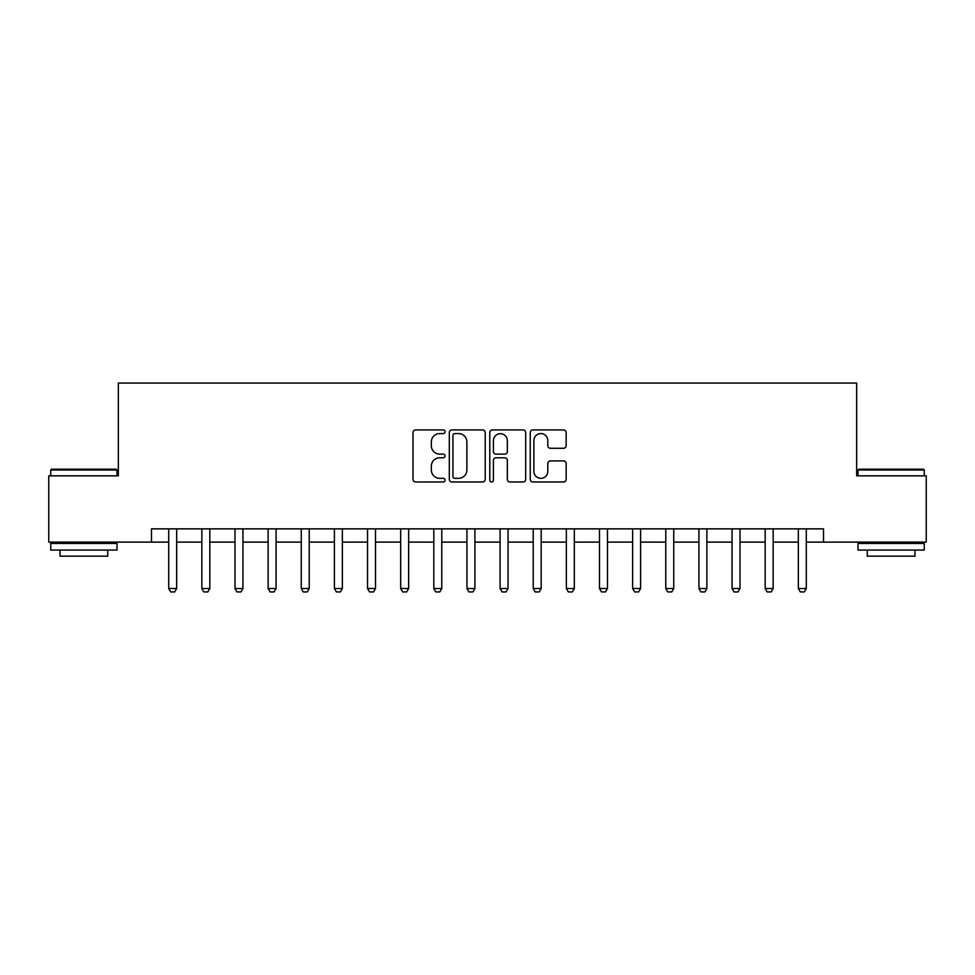 <?xml version="1.0" encoding="UTF-8"?>
<svg xmlns="http://www.w3.org/2000/svg" width="975" height="975" viewBox="0 0 975 975"><rect width="100%" height="100%" fill="white"/><g stroke="black" fill="none" stroke-linecap="round" stroke-linejoin="round"><path stroke-width="1.46" d="M445.087 431.754A1.816 1.816 0 0 0 443.259 429.926L415.618 429.926A2.608 2.608 0 0 0 413.01 432.534L413.01 479.371A2.608 2.608 0 0 0 415.618 481.979L443.259 481.979A1.816 1.816 0 0 0 445.087 480.151A1.816 1.816 0 0 0 443.259 478.335L439.688 478.335A8.324 8.324 0 0 1 431.352 469.999L431.352 466.099A8.324 8.324 0 0 1 439.688 457.775L443.259 457.775A1.816 1.816 0 0 0 445.087 455.947A1.816 1.816 0 0 0 443.259 454.131L439.688 454.131A8.324 8.324 0 0 1 431.352 445.807L431.352 441.907A8.324 8.324 0 0 1 439.688 433.57L443.259 433.57A1.816 1.816 0 0 0 445.087 431.754M563.55 448.281A2.608 2.608 0 0 0 566.146 445.673L566.146 432.534A2.608 2.608 0 0 0 563.55 429.926L532.837 429.926A2.608 2.608 0 0 0 530.242 432.534L530.242 479.371A2.608 2.608 0 0 0 532.837 481.979L563.55 481.979A2.608 2.608 0 0 0 566.146 479.371L566.146 463.503A2.608 2.608 0 0 0 563.55 460.895L550.412 460.895A2.608 2.608 0 0 0 547.804 463.503L547.804 471.376A6.959 6.959 0 0 1 540.845 478.335A6.959 6.959 0 0 1 533.886 471.376L533.886 440.529A6.959 6.959 0 0 1 540.845 433.57A6.959 6.959 0 0 1 547.804 440.529L547.804 445.673A2.608 2.608 0 0 0 550.412 448.281L563.55 448.281M151.478 542.112L48.75 542.112L48.75 475.837L118.341 475.837L118.341 383.053L856.659 383.053L856.659 475.837L926.25 475.837L926.25 542.112L823.522 542.112L823.522 528.852L151.478 528.852L151.478 542.112L168.712 542.112M485.221 432.534A2.608 2.608 0 0 0 482.625 429.926L451.913 429.926A2.608 2.608 0 0 0 449.317 432.534L449.317 479.371A2.608 2.608 0 0 0 451.913 481.979L482.625 481.979A2.608 2.608 0 0 0 485.221 479.371L485.221 432.534M492.375 429.926L523.087 429.926A2.608 2.608 0 0 1 525.683 432.534L525.683 479.371A2.608 2.608 0 0 1 523.087 481.979L509.949 481.979A2.608 2.608 0 0 1 507.341 479.371L507.341 460.371A2.608 2.608 0 0 0 504.745 457.775L496.019 457.775A2.608 2.608 0 0 0 493.423 460.371L493.423 480.151A1.816 1.816 0 0 1 491.595 481.979A1.816 1.816 0 0 1 489.779 480.151L489.779 432.534A2.608 2.608 0 0 1 492.375 429.926M176.658 542.112L201.849 542.112M209.808 542.112L234.987 542.112M242.946 542.112L268.125 542.112M276.083 542.112L301.263 542.112M309.221 542.112L334.401 542.112M342.359 542.112L367.538 542.112M375.497 542.112L400.676 542.112M408.635 542.112L433.814 542.112M441.773 542.112L466.952 542.112M474.91 542.112L500.09 542.112M508.048 542.112L533.227 542.112M541.186 542.112L566.365 542.112M574.324 542.112L599.503 542.112M607.462 542.112L632.641 542.112M640.599 542.112L665.779 542.112M673.737 542.112L698.917 542.112M706.875 542.112L732.054 542.112M740.013 542.112L765.192 542.112M773.151 542.112L798.342 542.112M806.288 542.112L823.522 542.112M454.777 433.57A1.816 1.816 0 0 0 452.961 435.398L452.961 476.507A1.816 1.816 0 0 0 454.777 478.335L458.555 478.335A8.324 8.324 0 0 0 466.879 469.999L466.879 441.907A8.324 8.324 0 0 0 458.555 433.57L454.777 433.57M507.341 440.663A6.959 6.959 0 0 0 500.382 433.704A6.959 6.959 0 0 0 493.423 440.663L493.423 451.535A2.608 2.608 0 0 0 496.019 454.131L504.745 454.131A2.608 2.608 0 0 0 507.341 451.535L507.341 440.663M176.95 528.852L176.792 529.376A2.657 2.657 0 0 0 176.658 530.181L176.658 588.51L174.671 591.947L170.698 591.947L168.712 588.51L168.712 530.181A2.657 2.657 0 0 0 168.59 529.376L168.419 528.852M168.712 588.51L176.658 588.51M210.088 528.852L209.93 529.376A2.657 2.657 0 0 0 209.808 530.181L209.808 588.51L207.809 591.947L203.836 591.947L201.849 588.51L201.849 530.181A2.657 2.657 0 0 0 201.728 529.376L201.557 528.852M201.849 588.51L209.808 588.51M243.226 528.852L243.067 529.376A2.657 2.657 0 0 0 242.946 530.181L242.946 588.51L240.947 591.947L236.974 591.947L234.987 588.51L234.987 530.181A2.657 2.657 0 0 0 234.865 529.376L234.695 528.852M234.987 588.51L242.946 588.51M276.364 528.852L276.205 529.376A2.657 2.657 0 0 0 276.083 530.181L276.083 588.51L274.085 591.947L270.112 591.947L268.125 588.51L268.125 530.181A2.657 2.657 0 0 0 268.003 529.376L267.832 528.852M268.125 588.51L276.083 588.51M309.502 528.852L309.343 529.376A2.657 2.657 0 0 0 309.221 530.181L309.221 588.51L307.223 591.947L303.249 591.947L301.263 588.51L301.263 530.181A2.657 2.657 0 0 0 301.141 529.376L300.97 528.852M301.263 588.51L309.221 588.51M51.529 469.207L116.22 469.207L117.012 469.999L50.737 469.999L51.529 469.207M83.874 550.071L50.737 550.071L50.737 543.441L117.012 543.441L117.012 550.071L83.874 550.071M107.738 550.071L107.738 556.164L60.011 556.164L60.011 550.071M858.78 469.207L923.471 469.207L924.263 469.999L857.988 469.999L858.78 469.207M891.126 550.071L857.988 550.071L857.988 543.441L924.263 543.441L924.263 550.071L891.126 550.071M914.989 550.071L914.989 556.164L867.263 556.164L867.263 550.071M342.639 528.852L342.481 529.376A2.657 2.657 0 0 0 342.359 530.181L342.359 588.51L340.36 591.947L336.387 591.947L334.401 588.51L334.401 530.181A2.657 2.657 0 0 0 334.279 529.376L334.108 528.852M334.401 588.51L342.359 588.51M375.789 528.852L375.619 529.376A2.657 2.657 0 0 0 375.497 530.181L375.497 588.51L373.51 591.947L369.525 591.947L367.538 588.51L367.538 530.181A2.657 2.657 0 0 0 367.417 529.376L367.246 528.852M367.538 588.51L375.497 588.51M408.927 528.852L408.757 529.376A2.657 2.657 0 0 0 408.635 530.181L408.635 588.51L406.648 591.947L402.663 591.947L400.676 588.51L400.676 530.181A2.657 2.657 0 0 0 400.554 529.376L400.384 528.852M400.676 588.51L408.635 588.51M442.065 528.852L441.894 529.376A2.657 2.657 0 0 0 441.773 530.181L441.773 588.51L439.786 591.947L435.801 591.947L433.814 588.51L433.814 530.181A2.657 2.657 0 0 0 433.692 529.376L433.522 528.852M433.814 588.51L441.773 588.51M475.203 528.852L475.032 529.376A2.657 2.657 0 0 0 474.91 530.181L474.91 588.51L472.924 591.947L468.938 591.947L466.952 588.51L466.952 530.181A2.657 2.657 0 0 0 466.83 529.376L466.659 528.852M466.952 588.51L474.91 588.51M508.341 528.852L508.17 529.376A2.657 2.657 0 0 0 508.048 530.181L508.048 588.51L506.062 591.947L502.076 591.947L500.09 588.51L500.09 530.181A2.657 2.657 0 0 0 499.968 529.376L499.797 528.852M500.09 588.51L508.048 588.51M541.478 528.852L541.308 529.376A2.657 2.657 0 0 0 541.186 530.181L541.186 588.51L539.199 591.947L535.214 591.947L533.227 588.51L533.227 530.181A2.657 2.657 0 0 0 533.106 529.376L532.935 528.852M533.227 588.51L541.186 588.51M574.616 528.852L574.446 529.376A2.657 2.657 0 0 0 574.324 530.181L574.324 588.51L572.337 591.947L568.352 591.947L566.365 588.51L566.365 530.181A2.657 2.657 0 0 0 566.243 529.376L566.073 528.852M566.365 588.51L574.324 588.51M607.754 528.852L607.583 529.376A2.657 2.657 0 0 0 607.462 530.181L607.462 588.51L605.475 591.947L601.49 591.947L599.503 588.51L599.503 530.181A2.657 2.657 0 0 0 599.381 529.376L599.211 528.852M599.503 588.51L607.462 588.51M640.892 528.852L640.721 529.376A2.657 2.657 0 0 0 640.599 530.181L640.599 588.51L638.613 591.947L634.64 591.947L632.641 588.51L632.641 530.181A2.657 2.657 0 0 0 632.519 529.376L632.361 528.852M632.641 588.51L640.599 588.51M674.03 528.852L673.859 529.376A2.657 2.657 0 0 0 673.737 530.181L673.737 588.51L671.751 591.947L667.777 591.947L665.779 588.51L665.779 530.181A2.657 2.657 0 0 0 665.657 529.376L665.498 528.852M665.779 588.51L673.737 588.51M707.168 528.852L706.997 529.376A2.657 2.657 0 0 0 706.875 530.181L706.875 588.51L704.888 591.947L700.915 591.947L698.917 588.51L698.917 530.181A2.657 2.657 0 0 0 698.795 529.376L698.636 528.852M698.917 588.51L706.875 588.51M740.305 528.852L740.135 529.376A2.657 2.657 0 0 0 740.013 530.181L740.013 588.51L738.026 591.947L734.053 591.947L732.054 588.51L732.054 530.181A2.657 2.657 0 0 0 731.932 529.376L731.774 528.852M732.054 588.51L740.013 588.51M773.443 528.852L773.273 529.376A2.657 2.657 0 0 0 773.151 530.181L773.151 588.51L771.164 591.947L767.191 591.947L765.192 588.51L765.192 530.181A2.657 2.657 0 0 0 765.07 529.376L764.912 528.852M765.192 588.51L773.151 588.51M806.581 528.852L806.41 529.376A2.657 2.657 0 0 0 806.288 530.181L806.288 588.51L804.302 591.947L800.329 591.947L798.342 588.51L798.342 530.181A2.657 2.657 0 0 0 798.208 529.376L798.05 528.852M798.342 588.51L806.288 588.51M50.737 475.837L50.737 469.999M65.849 543.441L65.849 542.112M101.9 543.441L101.9 542.112M117.012 475.837L117.012 469.999M857.988 475.837L857.988 469.999M873.1 543.441L873.1 542.112M909.151 543.441L909.151 542.112M924.263 475.837L924.263 469.999"/></g></svg>
